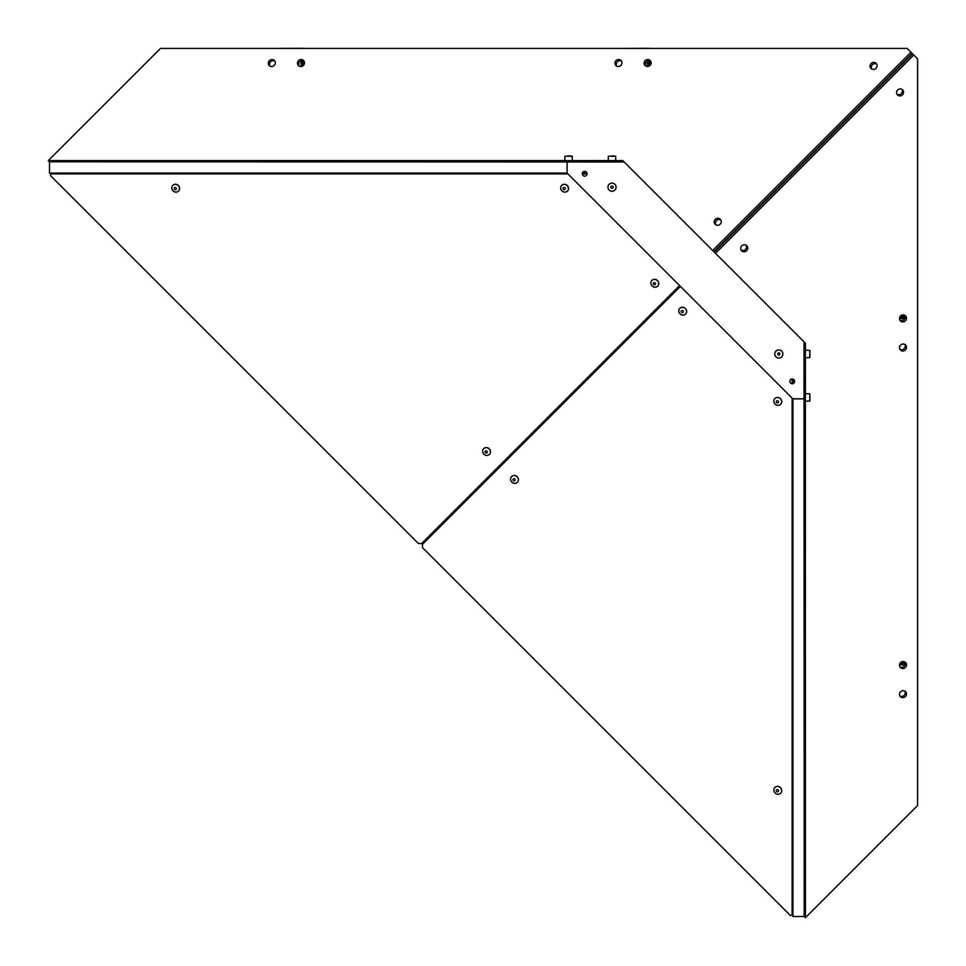 <?xml version="1.0" encoding="UTF-8"?>
<svg xmlns="http://www.w3.org/2000/svg" width="966" height="966" viewBox="0 0 966 966"><rect width="100%" height="100%" fill="white"/><g stroke="black" fill="none" stroke-linecap="round" stroke-linejoin="round"><path stroke-width="1.45" d="M913.776 55.014L715.48 253.309L805.415 343.244L805.415 350.296L809.762 350.296L809.762 357.686L805.378 357.686L805.415 393.742L809.762 393.742L809.762 401.119L805.378 401.119L805.415 917.7L917.579 805.511L917.579 58.817L913.776 55.014L907.183 48.421L160.489 48.421L48.3 160.585L49.508 161.793L623.964 161.974M461.253 505.592L460.408 504.747M805.415 917.7L804.207 916.493L804.026 342.036M804.207 398.898L792.917 398.729M792.917 383.635L792.917 379.046M804.207 916.493L792.917 916.493L792.917 398.898M49.508 161.793L49.508 173.083L567.102 173.083L567.102 161.793M582.365 173.083L586.954 173.083M917.579 314.397L917.579 341.976M917.579 660.575L917.579 688.154M624.024 48.421L648.971 48.3M649.043 48.421L651.603 48.421M302.769 48.3L301.126 48.421M277.846 48.421L301.126 48.3M302.865 48.421L305.425 48.421M902.993 344.029A3.586 3.417 135 0 0 900.457 350.054A3.586 3.417 135 0 0 906.205 348.738A3.586 3.417 135 0 0 902.993 344.029M899.926 349.366A3.586 3.417 135 0 0 904.84 344.464M902.993 314.88A3.586 3.417 135 0 0 900.457 320.917A3.586 3.417 135 0 0 906.205 319.601A3.586 3.417 135 0 0 902.993 314.88M899.926 320.229A3.586 3.417 135 0 0 904.84 315.327M902.993 661.529A3.586 3.417 135 0 0 900.457 667.566A3.586 3.417 135 0 0 906.205 666.25A3.586 3.417 135 0 0 902.993 661.529M899.926 666.878A3.586 3.417 135 0 0 904.84 661.976M902.993 690.678A3.586 3.417 135 0 0 900.457 696.703A3.586 3.417 135 0 0 906.205 695.387A3.586 3.417 135 0 0 902.993 690.678M899.926 696.015A3.586 3.417 135 0 0 904.84 691.113M744.231 244.772A3.586 3.417 135 0 0 741.695 250.81A3.586 3.417 135 0 0 747.442 249.494A3.586 3.417 135 0 0 744.231 244.772M741.163 250.122A3.586 3.417 135 0 0 746.078 245.219M900.083 88.92A3.586 3.417 135 0 0 897.547 94.958A3.586 3.417 135 0 0 903.295 93.642A3.586 3.417 135 0 0 900.083 88.92M897.016 94.27A3.586 3.417 135 0 0 901.93 89.367M714.272 252.102L912.568 53.806M616.634 66.074A3.586 3.417 135 0 1 621.536 61.16M621.971 63.007A3.586 3.417 135 0 1 615.946 65.543A3.586 3.417 135 0 1 617.262 59.795A3.586 3.417 135 0 1 621.971 63.007M645.771 66.074A3.586 3.417 135 0 1 650.673 61.16M651.12 63.007A3.586 3.417 135 0 1 645.083 65.543A3.586 3.417 135 0 1 646.399 59.795A3.586 3.417 135 0 1 651.12 63.007M299.122 66.074A3.586 3.417 135 0 1 304.024 61.16M304.471 63.007A3.586 3.417 135 0 1 298.434 65.543A3.586 3.417 135 0 1 299.75 59.795A3.586 3.417 135 0 1 304.471 63.007M269.985 66.074A3.586 3.417 135 0 1 274.887 61.16M275.322 63.007A3.586 3.417 135 0 1 269.297 65.543A3.586 3.417 135 0 1 270.613 59.795A3.586 3.417 135 0 1 275.322 63.007M715.878 224.837A3.586 3.417 135 0 1 720.781 219.922M721.228 221.769A3.586 3.417 135 0 1 715.19 224.305A3.586 3.417 135 0 1 716.506 218.558A3.586 3.417 135 0 1 721.228 221.769M871.73 68.984A3.586 3.417 135 0 1 876.633 64.07M877.08 65.917A3.586 3.417 135 0 1 871.042 68.453A3.586 3.417 135 0 1 872.358 62.705A3.586 3.417 135 0 1 877.08 65.917M48.3 160.585L564.881 160.585L564.881 156.238L572.258 156.238L572.258 160.622L608.314 160.585L608.314 156.238L615.704 156.238L615.704 160.622L622.756 160.585L712.691 250.52L910.986 52.224M713.898 251.728L912.194 53.432M793.943 379.65A2.391 2.391 0 0 0 790.562 379.65A2.391 2.391 0 0 0 790.562 383.031A2.391 2.391 0 0 0 793.943 383.031A2.391 2.391 0 0 0 793.943 379.65M586.35 172.057A2.391 2.391 0 0 0 582.969 172.057A2.391 2.391 0 0 0 582.969 175.438A2.391 2.391 0 0 0 586.35 175.438A2.391 2.391 0 0 0 586.35 172.057M567.102 163.713L567.102 172.298A1.908 1.908 0 0 0 567.67 173.651L792.349 398.33A1.908 1.908 0 0 0 793.702 398.898L802.287 398.898A1.908 1.908 0 0 0 804.207 396.978L804.207 342.833A1.908 1.908 0 0 0 803.64 341.481L624.519 162.36A1.908 1.908 0 0 0 623.167 161.793L569.022 161.793A1.908 1.908 0 0 0 567.102 163.713M680.438 286.407L422.408 544.438L422.54 547.686L790.442 915.587L792.132 914.983L792.132 398.113M792.132 383.731L792.132 378.95M792.132 914.983L792.917 914.21M679.593 285.562L421.562 543.592L418.314 543.46L50.413 175.558L51.017 173.868L567.887 173.868M582.269 173.868L587.05 173.868M51.79 173.083L51.017 173.868M617.986 161.793L617.986 160.622L606.032 160.622L606.032 161.793M804.207 359.968L805.378 359.968L805.378 348.014L804.207 348.014M804.207 403.402L805.378 403.402L805.378 391.459L804.207 391.459M574.541 161.793L574.541 160.622L562.598 160.622L562.598 161.793M810.063 353.991C810.063 349.958 810.063 349.958 810.063 353.991C810.063 358.012 810.063 358.012 810.063 353.991M809.762 350.296L810.063 351.841M810.063 356.14L809.762 357.686M810.063 397.424C810.063 393.404 810.063 393.404 810.063 397.424C810.063 401.458 810.063 401.458 810.063 397.424M809.762 393.742L810.063 395.275M810.063 399.586L809.762 401.119M570.556 155.937L572.258 156.238M569.868 155.937L568.286 155.937M614.002 155.937L615.704 156.238M613.313 155.937L611.732 155.937M175.329 189.722A1.147 1.051 45 0 1 174.472 187.815A1.147 1.051 45 0 1 176.283 188.237A1.147 1.051 45 0 1 175.329 189.722M175.51 184.337A4.057 3.731 45 0 1 178.541 191.099A4.057 3.731 45 0 1 172.129 189.578A4.057 3.731 45 0 1 175.51 184.337M172.829 185.327A4.057 3.731 45 0 1 179.278 186.824A4.057 3.731 45 0 1 178.577 191.075M564.229 189.722A1.147 1.051 45 0 1 563.371 187.815A1.147 1.051 45 0 1 565.182 188.237A1.147 1.051 45 0 1 564.229 189.722M564.41 184.337A4.057 3.731 45 0 1 567.44 191.099A4.057 3.731 45 0 1 561.029 189.578A4.057 3.731 45 0 1 564.41 184.337M561.729 185.327A4.057 3.731 45 0 1 568.177 186.824A4.057 3.731 45 0 1 567.477 191.075L567.513 191.039M654.429 284.801A1.147 1.051 45 0 1 653.571 282.881A1.147 1.051 45 0 1 655.383 283.316A1.147 1.051 45 0 1 654.429 284.801M654.61 279.403A4.057 3.731 45 0 1 657.653 286.178A4.057 3.731 45 0 1 651.229 284.644A4.057 3.731 45 0 1 654.61 279.403M651.941 280.406A4.057 3.731 45 0 1 651.965 280.369A4.057 3.731 45 0 1 658.377 281.903A4.057 3.731 45 0 1 657.713 286.117A4.057 3.731 45 0 1 657.677 286.141M486.2 453.03A1.147 1.051 45 0 1 485.343 451.11A1.147 1.051 45 0 1 487.154 451.545A1.147 1.051 45 0 1 486.2 453.03M486.381 447.632A4.057 3.731 45 0 1 489.424 454.406A4.057 3.731 45 0 1 483.012 452.873A4.057 3.731 45 0 1 486.381 447.632M483.712 448.635A4.057 3.731 45 0 1 483.737 448.598A4.057 3.731 45 0 1 490.148 450.12A4.057 3.731 45 0 1 489.448 454.37M514.129 480.947A1.147 1.051 45 0 1 513.26 479.027A1.147 1.051 45 0 1 515.083 479.462A1.147 1.051 45 0 1 514.129 480.947M514.298 475.55A4.057 3.731 45 0 1 517.341 482.324A4.057 3.731 45 0 1 510.929 480.79A4.057 3.731 45 0 1 514.298 475.55M511.63 476.552A4.057 3.731 45 0 1 518.078 478.049A4.057 3.731 45 0 1 517.402 482.263A4.057 3.731 45 0 1 517.365 482.288M682.346 312.718A1.147 1.051 45 0 1 681.489 310.798A1.147 1.051 45 0 1 683.3 311.233A1.147 1.051 45 0 1 682.346 312.718M682.527 307.321A4.057 3.731 45 0 1 685.57 314.095A4.057 3.731 45 0 1 679.158 312.561A4.057 3.731 45 0 1 682.527 307.321M679.859 308.323A4.057 3.731 45 0 1 679.883 308.287A4.057 3.731 45 0 1 686.295 309.82A4.057 3.731 45 0 1 685.631 314.035A4.057 3.731 45 0 1 685.594 314.059M777.425 402.919A1.147 1.051 45 0 1 776.567 401.011A1.147 1.051 45 0 1 778.379 401.433A1.147 1.051 45 0 1 777.425 402.919M774.961 398.487L774.901 398.56A4.057 3.731 45 0 1 781.313 400.093A4.057 3.731 45 0 1 777.932 405.334A4.057 3.731 45 0 1 774.961 398.487A4.057 3.731 45 0 1 781.373 400.021A4.057 3.731 45 0 1 780.673 404.271M777.425 791.818A1.147 1.051 45 0 1 776.567 789.91A1.147 1.051 45 0 1 778.379 790.333A1.147 1.051 45 0 1 777.425 791.818M777.606 786.433A4.057 3.731 45 0 1 780.637 793.207A4.057 3.731 45 0 1 774.225 791.673A4.057 3.731 45 0 1 777.606 786.433M774.925 787.423A4.057 3.731 45 0 1 781.373 788.92A4.057 3.731 45 0 1 780.673 793.171M612.009 188.334A1.147 1.147 0 0 1 610.862 187.187A1.147 1.147 0 0 1 612.009 186.04A1.147 1.147 0 0 1 613.156 187.187A1.147 1.147 0 0 1 612.009 188.334M612.009 183.117A4.057 4.057 0 0 1 616.079 187.187A4.057 4.057 0 0 1 612.009 191.244A4.057 4.057 0 0 1 607.952 187.187A4.057 4.057 0 0 1 612.009 183.117M778.813 355.138A1.147 1.147 0 0 1 777.666 353.991A1.147 1.147 0 0 1 778.813 352.844A1.147 1.147 0 0 1 779.96 353.991A1.147 1.147 0 0 1 778.813 355.138M778.813 349.921A4.057 4.057 0 0 1 782.883 353.991A4.057 4.057 0 0 1 778.813 358.048A4.057 4.057 0 0 1 774.756 353.991A4.057 4.057 0 0 1 778.813 349.921M905.033 315.725L900.843 315.725M905.263 317.379L899.684 317.379M904.852 318.695L899.491 318.695M905.263 316.691L899.998 316.691M904.695 661.891L901.58 661.891M905.275 663.545L899.889 663.545L905.275 663.497M905.07 664.874L899.503 664.874M905.19 662.869L900.336 662.869M648.621 60.737L648.621 66.316M647.305 61.148L647.305 66.509M650.275 60.967L650.275 65.157M649.309 60.737L649.309 66.002M302.455 60.725L302.455 66.111L302.503 60.725M301.126 60.93L301.126 66.497M304.109 61.305L304.109 64.42M303.131 60.81L303.131 65.664M905.263 317.331L899.708 317.331M905.287 316.957L899.865 316.957M905.239 663.135L900.143 663.135M649.043 60.713L649.043 66.135M648.669 60.737L648.669 66.292M302.865 60.761L302.865 65.857"/></g></svg>
